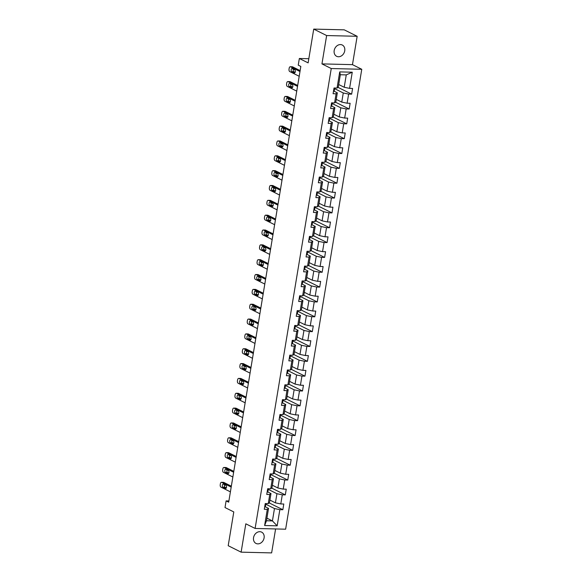 <?xml version="1.0" encoding="UTF-8"?>
<svg xmlns="http://www.w3.org/2000/svg" width="582" height="582" viewBox="0 0 582 582"><rect width="100%" height="100%" fill="white"/><g stroke="black" fill="none" stroke-linecap="round" stroke-linejoin="round"><path stroke-width="0.87" d="M334.184 50.539A6.307 5.114 116.5 0 0 336.643 56.309A6.307 5.114 116.5 0 0 344.74 50.794A6.307 5.114 116.5 0 0 342.274 45.018A6.307 5.114 116.5 0 0 334.184 50.539M253.541 537.652A6.307 5.114 116.5 0 0 256 543.428A6.307 5.114 116.5 0 0 264.097 537.913A6.307 5.114 116.5 0 0 261.638 532.137A6.307 5.114 116.5 0 0 253.541 537.652M357.159 36.288L344.238 29.842L313.727 29.1L326.64 35.546L321.948 63.896L331.253 68.538L361.764 69.287L352.466 64.646L357.159 36.288L326.64 35.546M331.253 68.538L255.112 528.449L285.631 529.191L361.764 69.287M255.112 528.449L245.815 523.807L241.123 552.158L271.634 552.9L275.599 528.943M241.123 552.158L228.202 545.712L233.789 511.934L225.008 507.548L226.107 500.891L228.69 502.179L300.829 66.443L298.246 65.148L299.344 58.491L308.133 62.878L313.727 29.1M338.709 84.521L344.217 87.264L346.261 74.896L340.325 74.751L338.273 87.118L337.043 88.071L334.032 87.998L333.086 93.709L336.098 93.782L334.585 102.912L331.58 102.839L330.634 108.55L333.639 108.623L332.133 117.753L329.121 117.68L328.175 123.391L331.187 123.464L329.674 132.601L326.662 132.521L325.716 138.232L328.728 138.305L327.215 147.442L324.203 147.37L323.257 153.073L326.269 153.146L324.756 162.283L321.751 162.211L320.806 167.914L323.81 167.987L322.304 177.124L319.292 177.052L318.347 182.755L321.359 182.835L319.845 191.965L316.834 191.893L315.888 197.604L318.9 197.676L317.386 206.806L314.375 206.734L313.429 212.445L316.441 212.517L314.927 221.647L311.923 221.575L310.977 227.286L313.989 227.358L312.476 236.488L309.464 236.416L308.518 242.127L311.53 242.199L310.017 251.329L307.005 251.257L306.059 256.968L309.071 257.04L307.558 266.178L304.546 266.098L303.608 271.809L306.612 271.881L305.099 281.019L302.094 280.946L301.149 286.65L304.16 286.722L302.647 295.86L299.635 295.787L298.69 301.491L301.702 301.563L300.188 310.701L297.176 310.628L296.231 316.332L299.243 316.412L297.729 325.542L294.718 325.469L293.779 331.18L296.784 331.253L295.278 340.383L292.266 340.31L291.32 346.021L294.332 346.094L292.819 355.224L289.807 355.151L288.861 360.862L291.873 360.935L290.36 370.065L287.348 369.992L286.402 375.703L289.414 375.776L287.901 384.906L284.896 384.833L283.951 390.544L286.955 390.617L285.449 399.754L282.437 399.674L281.492 405.385L284.503 405.458L282.99 414.595L279.978 414.522L279.033 420.226L282.044 420.299L280.531 429.436L277.519 429.363L276.574 435.067L279.586 435.14L278.072 444.277L275.068 444.204L274.122 449.908L277.127 449.988L275.621 459.118L272.609 459.045L271.663 464.756L274.675 464.829L273.162 473.959L270.15 473.886L269.204 479.597L272.216 479.67L270.703 488.8L267.691 488.727L266.745 494.438L269.757 494.511L268.244 503.641L265.239 503.568L264.293 509.279L267.298 509.352L264.621 525.524L277.163 525.83L272.427 520.912L274.471 508.544L265.77 504.201M337.043 88.071L339.721 71.899L352.255 72.204L349.578 88.377L352.59 88.449L351.644 94.16L337.989 87.344M277.163 525.83L279.84 509.657L282.845 509.73L283.79 504.019L280.786 503.947L282.292 494.816L285.304 494.889L286.249 489.178L283.238 489.106L284.751 479.975L287.763 480.048L288.708 474.337L285.697 474.265L287.21 465.134L290.222 465.207L291.167 459.496L288.155 459.424L289.669 450.293L292.673 450.366L293.619 444.655L290.614 444.583L292.12 435.445L295.132 435.525L296.078 429.814L293.066 429.742L294.579 420.604L297.591 420.677L298.537 414.973L295.525 414.901L297.038 405.763L300.05 405.836L300.996 400.132L297.984 400.06L299.497 390.922L302.502 390.995L303.448 385.291L300.436 385.211L301.949 376.081L304.961 376.154L305.906 370.443L302.895 370.37L304.408 361.24L307.42 361.313L308.365 355.602L305.354 355.529L306.867 346.399L309.879 346.472L310.817 340.761L307.813 340.688L309.326 331.558L312.33 331.631L313.276 325.92L310.264 325.847L311.777 316.717L314.789 316.79L315.735 311.079L312.723 311.006L314.236 301.869L317.248 301.949L318.194 296.238L315.182 296.165L316.695 287.028L319.707 287.101L320.646 281.397L317.641 281.324L319.147 272.187L322.159 272.26L323.105 266.556L320.093 266.483L321.606 257.346L324.618 257.419L325.564 251.715L322.552 251.635L324.065 242.505L327.077 242.578L328.022 236.867L325.011 236.794L326.524 227.664L329.528 227.737L330.474 222.026L327.47 221.953L328.976 212.823L331.987 212.896L332.933 207.185L329.921 207.112L331.434 197.982L334.446 198.055L335.392 192.344L332.38 192.271L333.893 183.141L336.905 183.214L337.851 177.503L334.839 177.43L336.352 168.293L339.357 168.373L340.303 162.662L337.298 162.589L338.804 153.452L341.816 153.524L342.762 147.821L339.75 147.748L341.263 138.611L344.275 138.683L345.221 132.98L342.209 132.907L343.722 123.77L346.734 123.842L347.68 118.139L344.668 118.059L346.181 108.929L349.185 109.001L350.131 103.29L347.119 103.218L348.633 94.088L351.644 94.16M334.585 102.912L335.821 101.966L337.327 92.829L334.126 91.229M334.57 88.631L343.271 92.975L341.758 102.105L336.25 99.362M337.327 92.829L336.098 93.782M348.633 94.088L343.271 92.975M347.119 103.218L341.758 102.105M332.133 117.753L333.362 116.807L334.876 107.67L331.667 106.07M332.111 103.472L340.812 107.816L339.299 116.953L333.792 114.203M334.876 107.67L333.639 108.623M346.181 108.929L340.812 107.816M344.668 118.059L339.299 116.953M329.674 132.601L330.903 131.648L332.417 122.511L329.208 120.91M329.652 118.313L338.353 122.657L336.84 131.794L331.333 129.044M332.417 122.511L331.187 123.464M343.722 123.77L338.353 122.657M342.209 132.907L336.84 131.794M327.215 147.442L328.444 146.489L329.958 137.352L326.757 135.759M327.2 133.162L335.901 137.498L334.388 146.635L328.881 143.885M329.958 137.352L328.728 138.305M341.263 138.611L335.901 137.498M339.75 147.748L334.388 146.635M324.756 162.283L325.993 161.33L327.506 152.2L324.298 150.6M324.741 148.003L333.442 152.339L331.929 161.476L326.422 158.726M327.506 152.2L326.269 153.146M338.804 153.452L333.442 152.339M337.298 162.589L331.929 161.476M322.304 177.124L323.534 176.171L325.047 167.041L321.839 165.441M322.283 162.844L330.983 167.187L329.47 176.317L323.963 173.567M325.047 167.041L323.81 167.987M336.352 168.293L330.983 167.187M334.839 177.43L329.47 176.317M319.845 191.965L321.075 191.012L322.588 181.882L319.38 180.282M319.824 177.685L328.524 182.028L327.011 191.158L321.504 188.408M322.588 181.882L321.359 182.835M333.893 183.141L328.524 182.028M332.38 192.271L327.011 191.158M317.386 206.806L318.616 205.853L320.129 196.723L316.928 195.123M317.372 192.526L326.073 196.869L324.56 205.999L319.052 203.256M320.129 196.723L318.9 197.676M331.434 197.982L326.073 196.869M329.921 207.112L324.56 205.999M314.927 221.647L316.164 220.694L317.677 211.564L314.469 209.964M314.913 207.367L323.614 211.71L322.101 220.84L316.593 218.097M317.677 211.564L316.441 212.517M328.976 212.823L323.614 211.71M327.47 221.953L322.101 220.84M312.476 236.488L313.705 235.543L315.218 226.405L312.01 224.805M312.454 222.208L321.155 226.551L319.642 235.681L314.135 232.938M315.218 226.405L313.989 227.358M326.524 227.664L321.155 226.551M325.011 236.794L319.642 235.681M310.017 251.329L311.246 250.384L312.76 241.246L309.551 239.646M309.995 237.049L318.696 241.392L317.19 250.529L311.683 247.779M312.76 241.246L311.53 242.199M324.065 242.505L318.696 241.392M322.552 251.635L317.19 250.529M307.558 266.178L308.795 265.225L310.301 256.087L307.1 254.487M307.543 251.89L316.244 256.233L314.731 265.37L309.224 262.62M310.301 256.087L309.071 257.04M321.606 257.346L316.244 256.233M320.093 266.483L314.731 265.37M305.099 281.019L306.336 280.066L307.849 270.928L304.641 269.335M305.084 266.738L313.785 271.074L312.272 280.211L306.765 277.461M307.849 270.928L306.612 271.881M319.147 272.187L313.785 271.074M317.641 281.324L312.272 280.211M302.647 295.86L303.877 294.907L305.39 285.777L302.182 284.176M302.625 281.579L311.326 285.915L309.813 295.052L304.306 292.302M305.39 285.777L304.16 286.722M316.695 287.028L311.326 285.915M315.182 296.165L309.813 295.052M300.188 310.701L301.418 309.748L302.931 300.618L299.723 299.017M300.167 296.42L308.867 300.763L307.361 309.893L301.854 307.143M302.931 300.618L301.702 301.563M314.236 301.869L308.867 300.763M312.723 311.006L307.361 309.893M297.729 325.542L298.966 324.589L300.472 315.459L297.271 313.858M297.715 311.261L306.416 315.604L304.903 324.734L299.395 321.984M300.472 315.459L299.243 316.412M311.777 316.717L306.416 315.604M310.264 325.847L304.903 324.734M295.278 340.383L296.507 339.43L298.02 330.3L294.812 328.699M295.256 326.102L303.957 330.445L302.444 339.575L296.936 336.833M298.02 330.3L296.784 331.253M309.326 331.558L303.957 330.445M307.813 340.688L302.444 339.575M292.819 355.224L294.048 354.271L295.561 345.141L292.353 343.54M292.797 340.943L301.498 345.286L299.985 354.416L294.477 351.673M295.561 345.141L294.332 346.094M306.867 346.399L301.498 345.286M305.354 355.529L299.985 354.416M290.36 370.065L291.589 369.119L293.102 359.982L289.894 358.381M290.338 355.784L299.039 360.127L297.533 369.257L292.026 366.514M293.102 359.982L291.873 360.935M304.408 361.24L299.039 360.127M302.895 370.37L297.533 369.257M287.901 384.906L289.138 383.96L290.644 374.823L287.443 373.222M287.886 370.625L296.587 374.968L295.074 384.105L289.567 381.356M290.644 374.823L289.414 375.776M301.949 376.081L296.587 374.968M300.436 385.211L295.074 384.105M285.449 399.754L286.679 398.801L288.192 389.664L284.984 388.063M285.427 385.466L294.128 389.809L292.615 398.946L287.108 396.197M288.192 389.664L286.955 390.617M299.497 390.922L294.128 389.809M297.984 400.06L292.615 398.946M282.99 414.595L284.22 413.642L285.733 404.505L282.525 402.911M282.968 400.314L291.669 404.65L290.156 413.787L284.649 411.038M285.733 404.505L284.503 405.458M297.038 405.763L291.669 404.65M295.525 414.901L290.156 413.787M280.531 429.436L281.761 428.483L283.274 419.353L280.073 417.752M280.517 415.155L289.21 419.491L287.704 428.628L282.197 425.879M283.274 419.353L282.044 420.299M294.579 420.604L289.21 419.491M293.066 429.742L287.704 428.628M278.072 444.277L279.309 443.324L280.822 434.194L277.614 432.593M278.058 429.996L286.759 434.339L285.245 443.469L279.738 440.719M280.822 434.194L279.586 435.14M292.12 435.445L286.759 434.339M290.614 444.583L285.245 443.469M275.621 459.118L276.85 458.165L278.363 449.035L275.155 447.434M275.599 444.837L284.3 449.18L282.787 458.31L277.279 455.561M278.363 449.035L277.127 449.988M289.669 450.293L284.3 449.18M288.155 459.424L282.787 458.31M273.162 473.959L274.391 473.006L275.904 463.876L272.696 462.275M273.14 459.678L281.841 464.021L280.328 473.151L274.82 470.409M275.904 463.876L274.675 464.829M287.21 465.134L281.841 464.021M285.697 474.265L280.328 473.151M270.703 488.8L271.932 487.847L273.445 478.717L270.244 477.116M270.688 474.519L279.389 478.862L277.876 487.992L272.369 485.25M273.445 478.717L272.216 479.67M284.751 479.975L279.389 478.862M283.238 489.106L277.876 487.992M268.244 503.641L269.481 502.695L270.994 493.558L267.785 491.957M268.229 489.36L276.93 493.703L275.417 502.833L269.91 500.091M270.994 493.558L269.757 494.511M282.292 494.816L276.93 493.703M280.786 503.947L275.417 502.833M264.621 525.524L266.483 520.766L268.535 508.399L265.327 506.798M266.92 518.162L272.427 520.912L266.483 520.766M268.535 508.399L267.298 509.352M279.84 509.657L274.471 508.544M308.824 58.724L299.344 58.491M228.893 500.957L226.107 500.891M352.255 72.204L346.261 74.896M340.325 74.751L339.721 71.899M349.578 88.377L344.217 87.264M282.845 509.73L269.19 502.913M285.304 494.889L271.649 488.072M287.763 480.048L274.1 473.231M290.222 465.207L276.559 458.39M292.673 450.366L279.018 443.549M295.132 435.525L281.477 428.708M297.591 420.677L283.929 413.867M300.05 405.836L286.388 399.019M302.502 390.995L288.847 384.178M304.961 376.154L291.306 369.337M307.42 361.313L293.757 354.496M309.879 346.472L296.216 339.655M312.33 331.631L298.675 324.814M314.789 316.79L301.134 309.973M317.248 301.949L303.586 295.132M319.707 287.101L306.045 280.291M322.159 272.26L308.504 265.443M324.618 257.419L310.963 250.602M327.077 242.578L313.414 235.761M329.528 227.737L315.873 220.92M331.987 212.896L318.332 206.079M334.446 198.055L320.791 191.238M336.905 183.214L323.243 176.397M339.357 168.373L325.702 161.556M341.816 153.524L328.161 146.715M344.275 138.683L330.612 131.867M346.734 123.842L333.071 117.026M349.185 109.001L335.53 102.185M321.948 63.896L352.466 64.646M264.679 506.944A2.612 0.546 9.4 0 0 265.407 506.696A2.612 0.546 9.4 0 0 265.407 506.689L265.807 503.881A7.544 1.571 9.4 0 0 265.807 503.859M230.399 491.855L220.949 487.134A1.972 1.077 -88.6 0 1 220.236 484.719L220.389 483.766A1.972 1.077 -88.6 0 1 221.473 482.311A1.972 1.077 -88.6 0 1 221.742 482.376L231.192 487.098M231.338 486.188L223.801 482.427L221.742 482.376M222.957 487.207A1.579 0.866 91.4 0 1 222.353 485.468A1.579 0.866 91.4 0 1 223.241 484.108A1.579 0.866 91.4 0 1 223.459 484.166L225.94 485.403A1.579 0.866 91.4 0 1 226.536 487.141A1.579 0.866 91.4 0 1 225.649 488.502A1.579 0.866 91.4 0 1 225.43 488.444L222.957 487.207L225.016 487.258A1.579 0.866 91.4 0 1 224.616 484.741M264.977 505.118L265.094 505.132A2.612 0.546 9.4 0 0 265.705 504.892A2.612 0.546 9.4 0 0 265.705 504.885L265.407 506.689M265.894 503.75L265.894 503.743A2.612 0.546 -170.6 0 1 265.894 503.75A2.612 0.546 -170.6 0 1 265.283 503.99L265.159 504.019M226.34 487.92L225.016 487.258M221.473 482.311L223.532 482.362A1.972 1.077 91.4 0 1 223.801 482.427M267.131 492.103A2.612 0.546 9.4 0 0 267.858 491.855A2.612 0.546 9.4 0 0 267.858 491.848L268.258 489.04A7.544 1.571 9.4 0 0 268.258 489.018M232.858 477.007L223.408 472.293A1.972 1.077 -88.6 0 1 222.688 469.878L222.848 468.925A1.972 1.077 -88.6 0 1 223.932 467.47A1.972 1.077 -88.6 0 1 224.194 467.535L233.644 472.257M233.797 471.347L226.26 467.586L224.194 467.535M225.409 472.366A1.579 0.866 91.4 0 1 224.812 470.627A1.579 0.866 91.4 0 1 225.7 469.267A1.579 0.866 91.4 0 1 225.918 469.325L228.399 470.562A1.579 0.866 91.4 0 1 228.995 472.3A1.579 0.866 91.4 0 1 228.108 473.661A1.579 0.866 91.4 0 1 227.889 473.603L225.409 472.366L227.475 472.417A1.579 0.866 91.4 0 1 227.075 469.9M267.436 490.277L267.545 490.291A2.612 0.546 9.4 0 0 268.157 490.051A2.612 0.546 9.4 0 0 268.164 490.044L267.858 491.848M268.346 488.909L268.353 488.902A2.612 0.546 -170.6 0 1 268.346 488.909A2.612 0.546 -170.6 0 1 267.735 489.149L267.618 489.178M228.799 473.079L227.475 472.417M223.932 467.47L225.991 467.521A1.972 1.077 91.4 0 1 226.26 467.586M269.59 477.262A2.612 0.546 9.4 0 0 270.317 477.014A2.612 0.546 9.4 0 0 270.317 477.007L270.717 474.199A7.544 1.571 9.4 0 0 270.717 474.177M235.317 462.166L225.867 457.452A1.972 1.077 -88.6 0 1 225.147 455.037L225.307 454.084A1.972 1.077 -88.6 0 1 226.383 452.629A1.972 1.077 -88.6 0 1 226.653 452.694L236.103 457.408M236.256 456.506L228.711 452.745L226.653 452.694M227.868 457.525A1.579 0.866 91.4 0 1 227.271 455.786A1.579 0.866 91.4 0 1 228.159 454.426A1.579 0.866 91.4 0 1 228.37 454.484L230.85 455.721A1.579 0.866 91.4 0 1 231.454 457.459A1.579 0.866 91.4 0 1 230.559 458.82A1.579 0.866 91.4 0 1 230.348 458.762L227.868 457.525L229.926 457.576A1.579 0.866 91.4 0 1 229.526 455.059M269.895 475.436L270.004 475.45A2.612 0.546 9.4 0 0 270.615 475.203A2.612 0.546 9.4 0 0 270.615 475.196L270.317 477.007M270.805 474.061L270.805 474.054A2.612 0.546 -170.6 0 1 270.805 474.061A2.612 0.546 -170.6 0 1 270.193 474.308L270.077 474.337M231.25 458.238L229.926 457.576M226.383 452.629L228.45 452.68A1.972 1.077 91.4 0 1 228.711 452.745M272.049 462.421A2.612 0.546 9.4 0 0 272.776 462.173A2.612 0.546 9.4 0 0 272.776 462.166L273.176 459.358A7.544 1.571 9.4 0 0 273.176 459.336M237.776 447.325L228.326 442.611A1.972 1.077 -88.6 0 1 227.606 440.196L227.758 439.243A1.972 1.077 -88.6 0 1 228.842 437.788A1.972 1.077 -88.6 0 1 229.112 437.853L238.562 442.567M238.707 441.665L231.17 437.904L229.112 437.853M230.327 442.684A1.579 0.866 91.4 0 1 229.723 440.945A1.579 0.866 91.4 0 1 230.618 439.585A1.579 0.866 91.4 0 1 230.828 439.636L233.309 440.88A1.579 0.866 91.4 0 1 233.906 442.618A1.579 0.866 91.4 0 1 233.018 443.979A1.579 0.866 91.4 0 1 232.807 443.921L230.327 442.684L232.385 442.735A1.579 0.866 91.4 0 1 231.985 440.218M272.354 460.588L272.463 460.602A2.612 0.546 9.4 0 0 273.074 460.362A2.612 0.546 9.4 0 0 273.074 460.355L272.776 462.166M273.264 459.22L273.264 459.213A2.612 0.546 -170.6 0 1 273.264 459.22A2.612 0.546 -170.6 0 1 272.652 459.46L272.536 459.496M233.709 443.397L232.385 442.735M228.842 437.788L230.909 437.839A1.972 1.077 91.4 0 1 231.17 437.904M274.508 447.58A2.612 0.546 9.4 0 0 275.235 447.332A2.612 0.546 9.4 0 0 275.235 447.325L275.628 444.517A7.544 1.571 9.4 0 0 275.635 444.488M240.228 432.484L230.778 427.77A1.972 1.077 -88.6 0 1 230.065 425.347L230.217 424.402A1.972 1.077 -88.6 0 1 231.301 422.947A1.972 1.077 -88.6 0 1 231.571 423.012L241.021 427.726M241.166 426.824L233.629 423.063L231.571 423.012M232.778 427.843A1.579 0.866 91.4 0 1 232.182 426.104A1.579 0.866 91.4 0 1 233.069 424.744A1.579 0.866 91.4 0 1 233.287 424.795L235.768 426.031A1.579 0.866 91.4 0 1 236.365 427.777A1.579 0.866 91.4 0 1 235.477 429.13A1.579 0.866 91.4 0 1 235.259 429.079L232.778 427.843L234.844 427.894A1.579 0.866 91.4 0 1 234.444 425.377M274.806 445.747L274.922 445.761A2.612 0.546 9.4 0 0 275.533 445.521A2.612 0.546 9.4 0 0 275.533 445.514L275.235 447.325M275.723 444.379L275.723 444.372A2.612 0.546 -170.6 0 1 275.723 444.379A2.612 0.546 -170.6 0 1 275.104 444.619L274.988 444.655M236.168 428.556L234.844 427.894M231.301 422.947L233.36 422.99A1.972 1.077 91.4 0 1 233.629 423.063M276.959 432.739A2.612 0.546 9.4 0 0 277.687 432.491A2.612 0.546 9.4 0 0 277.687 432.484L278.087 429.676A7.544 1.571 9.4 0 0 278.087 429.647M242.687 417.643L233.237 412.929A1.972 1.077 -88.6 0 1 232.516 410.506L232.676 409.561A1.972 1.077 -88.6 0 1 233.76 408.098A1.972 1.077 -88.6 0 1 234.022 408.171L243.472 412.885M243.625 411.983L236.088 408.222L234.022 408.171M235.237 413.002A1.579 0.866 91.4 0 1 234.641 411.256A1.579 0.866 91.4 0 1 235.528 409.903A1.579 0.866 91.4 0 1 235.746 409.954L238.22 411.19A1.579 0.866 91.4 0 1 238.824 412.936A1.579 0.866 91.4 0 1 237.936 414.289A1.579 0.866 91.4 0 1 237.718 414.238L235.237 413.002L237.303 413.053A1.579 0.866 91.4 0 1 236.903 410.536M277.265 430.906L277.374 430.92A2.612 0.546 9.4 0 0 277.985 430.68A2.612 0.546 9.4 0 0 277.992 430.673L277.687 432.484M278.174 429.538L278.181 429.531A2.612 0.546 -170.6 0 1 278.174 429.538A2.612 0.546 -170.6 0 1 277.563 429.778L277.447 429.814M238.627 413.707L237.303 413.053M233.76 408.098L235.819 408.149A1.972 1.077 91.4 0 1 236.088 408.222M279.418 417.898A2.612 0.546 9.4 0 0 280.146 417.643A2.612 0.546 9.4 0 0 280.146 417.636L280.546 414.835A7.544 1.571 9.4 0 0 280.546 414.806M245.146 402.802L235.695 398.088A1.972 1.077 -88.6 0 1 234.975 395.665L235.135 394.712A1.972 1.077 -88.6 0 1 236.212 393.257A1.972 1.077 -88.6 0 1 236.481 393.33L245.931 398.044M246.084 397.142L238.54 393.381L236.481 393.33M237.696 398.161A1.579 0.866 91.4 0 1 237.1 396.415A1.579 0.866 91.4 0 1 237.987 395.062A1.579 0.866 91.4 0 1 238.198 395.113L240.679 396.349A1.579 0.866 91.4 0 1 241.283 398.095A1.579 0.866 91.4 0 1 240.388 399.448A1.579 0.866 91.4 0 1 240.177 399.398L237.696 398.161L239.755 398.204A1.579 0.866 91.4 0 1 239.355 395.687M279.724 416.065L279.833 416.079A2.612 0.546 9.4 0 0 280.444 415.839A2.612 0.546 9.4 0 0 280.444 415.832L280.146 417.643M280.633 414.697L280.633 414.69A2.612 0.546 -170.6 0 1 280.633 414.697A2.612 0.546 -170.6 0 1 280.022 414.937L279.906 414.966M241.079 398.866L239.755 398.204M236.212 393.257L238.278 393.308A1.972 1.077 91.4 0 1 238.54 393.381M281.877 403.057A2.612 0.546 9.4 0 0 282.605 402.802A2.612 0.546 9.4 0 0 282.605 402.795L283.005 399.987A7.544 1.571 9.4 0 0 283.005 399.965M247.605 387.961L238.154 383.247A1.972 1.077 -88.6 0 1 237.434 380.824L237.587 379.871A1.972 1.077 -88.6 0 1 238.671 378.416A1.972 1.077 -88.6 0 1 238.94 378.489L248.39 383.203M248.536 382.301L240.999 378.54L238.94 378.489M240.155 383.312A1.579 0.866 91.4 0 1 239.551 381.574A1.579 0.866 91.4 0 1 240.446 380.213A1.579 0.866 91.4 0 1 240.657 380.272L243.138 381.508A1.579 0.866 91.4 0 1 243.734 383.247A1.579 0.866 91.4 0 1 242.847 384.607A1.579 0.866 91.4 0 1 242.636 384.557L240.155 383.312L242.214 383.363A1.579 0.866 91.4 0 1 241.814 380.846M282.183 401.224L282.292 401.238A2.612 0.546 9.4 0 0 282.903 400.998A2.612 0.546 9.4 0 0 282.903 400.991L282.605 402.802M283.092 399.856L283.092 399.849A2.612 0.546 -170.6 0 1 283.092 399.856A2.612 0.546 -170.6 0 1 282.481 400.096L282.365 400.125M243.538 384.025L242.214 383.363M238.671 378.416L240.73 378.467A1.972 1.077 91.4 0 1 240.999 378.54M284.336 388.216A2.612 0.546 9.4 0 0 285.056 387.961A2.612 0.546 9.4 0 0 285.064 387.954L285.456 385.146A7.544 1.571 9.4 0 0 285.464 385.124M250.056 373.12L240.606 368.399A1.972 1.077 -88.6 0 1 239.886 365.983L240.046 365.03A1.972 1.077 -88.6 0 1 241.13 363.575A1.972 1.077 -88.6 0 1 241.392 363.648L250.849 368.362M250.995 367.46L243.458 363.692L241.392 363.648M242.607 368.471A1.579 0.866 91.4 0 1 242.01 366.733A1.579 0.866 91.4 0 1 242.898 365.372A1.579 0.866 91.4 0 1 243.116 365.431L245.597 366.667A1.579 0.866 91.4 0 1 246.193 368.406A1.579 0.866 91.4 0 1 245.306 369.766A1.579 0.866 91.4 0 1 245.087 369.708L242.607 368.471L244.673 368.522A1.579 0.866 91.4 0 1 244.273 366.005M284.634 386.383L284.743 386.397A2.612 0.546 9.4 0 0 285.362 386.157A2.612 0.546 9.4 0 0 285.362 386.15L285.056 387.961M285.551 385.015L285.551 385.008A2.612 0.546 -170.6 0 1 285.551 385.015A2.612 0.546 -170.6 0 1 284.933 385.255L284.816 385.284M245.997 369.184L244.673 368.522M241.13 363.575L243.189 363.626A1.972 1.077 91.4 0 1 243.458 363.692M286.788 373.368A2.612 0.546 9.4 0 0 287.515 373.12A2.612 0.546 9.4 0 0 287.515 373.113L287.915 370.305A7.544 1.571 9.4 0 0 287.915 370.283M252.515 358.279L243.065 353.558A1.972 1.077 -88.6 0 1 242.345 351.142L242.505 350.189A1.972 1.077 -88.6 0 1 243.589 348.734A1.972 1.077 -88.6 0 1 243.851 348.8L253.301 353.521M253.454 352.612L245.917 348.851L243.851 348.8M245.066 353.63A1.579 0.866 91.4 0 1 244.469 351.892A1.579 0.866 91.4 0 1 245.357 350.531A1.579 0.866 91.4 0 1 245.568 350.59L248.048 351.826A1.579 0.866 91.4 0 1 248.652 353.565A1.579 0.866 91.4 0 1 247.757 354.925A1.579 0.866 91.4 0 1 247.546 354.867L245.066 353.63L247.132 353.681A1.579 0.866 91.4 0 1 246.724 351.164M287.093 371.542L287.202 371.556A2.612 0.546 9.4 0 0 287.814 371.316A2.612 0.546 9.4 0 0 287.814 371.309L287.515 373.12M288.003 370.174L288.003 370.167A2.612 0.546 -170.6 0 1 288.003 370.174A2.612 0.546 -170.6 0 1 287.392 370.414L287.275 370.443M248.456 354.343L247.132 353.681M243.589 348.734L245.648 348.785A1.972 1.077 91.4 0 1 245.917 348.851M289.247 358.527A2.612 0.546 9.4 0 0 289.974 358.279A2.612 0.546 9.4 0 0 289.974 358.272L290.374 355.464A7.544 1.571 9.4 0 0 290.374 355.442M254.974 343.431L245.524 338.717A1.972 1.077 -88.6 0 1 244.804 336.301L244.964 335.348A1.972 1.077 -88.6 0 1 246.041 333.893A1.972 1.077 -88.6 0 1 246.31 333.959L255.76 338.68M255.913 337.771L248.368 334.01L246.31 333.959M247.525 338.789A1.579 0.866 91.4 0 1 246.921 337.051A1.579 0.866 91.4 0 1 247.816 335.69A1.579 0.866 91.4 0 1 248.027 335.749L250.507 336.985A1.579 0.866 91.4 0 1 251.111 338.724A1.579 0.866 91.4 0 1 250.216 340.084A1.579 0.866 91.4 0 1 250.005 340.026L247.525 338.789L249.583 338.84A1.579 0.866 91.4 0 1 249.183 336.323M289.552 356.701L289.661 356.715A2.612 0.546 9.4 0 0 290.273 356.475A2.612 0.546 9.4 0 0 290.273 356.468L289.974 358.279M290.462 355.333L290.462 355.326A2.612 0.546 -170.6 0 1 290.462 355.333A2.612 0.546 -170.6 0 1 289.851 355.573L289.734 355.602M250.907 339.502L249.583 338.84M246.041 333.893L248.107 333.944A1.972 1.077 91.4 0 1 248.368 334.01M291.706 343.686A2.612 0.546 9.4 0 0 292.433 343.438A2.612 0.546 9.4 0 0 292.433 343.431L292.833 340.623A7.544 1.571 9.4 0 0 292.833 340.601M257.433 328.59L247.976 323.876A1.972 1.077 -88.6 0 1 247.263 321.46L247.415 320.507A1.972 1.077 -88.6 0 1 248.499 319.052A1.972 1.077 -88.6 0 1 248.769 319.118L258.219 323.832M258.364 322.93L250.827 319.169L248.769 319.118M249.984 323.948A1.579 0.866 91.4 0 1 249.38 322.21A1.579 0.866 91.4 0 1 250.275 320.849A1.579 0.866 91.4 0 1 250.486 320.908L252.966 322.144A1.579 0.866 91.4 0 1 253.563 323.883A1.579 0.866 91.4 0 1 252.675 325.243A1.579 0.866 91.4 0 1 252.464 325.185L249.984 323.948L252.042 323.999A1.579 0.866 91.4 0 1 251.642 321.482M292.011 341.86L292.12 341.874A2.612 0.546 9.4 0 0 292.731 341.627A2.612 0.546 9.4 0 0 292.731 341.619L292.433 343.438M292.921 340.485L292.921 340.477A2.612 0.546 -170.6 0 1 292.921 340.485A2.612 0.546 -170.6 0 1 292.31 340.732L292.186 340.761M253.366 324.661L252.042 323.999M248.499 319.052L250.558 319.103A1.972 1.077 91.4 0 1 250.827 319.169M294.165 328.845A2.612 0.546 9.4 0 0 294.885 328.597A2.612 0.546 9.4 0 0 294.892 328.59L295.285 325.782A7.544 1.571 9.4 0 0 295.292 325.76M259.885 313.749L250.435 309.035A1.972 1.077 -88.6 0 1 249.714 306.619L249.874 305.666A1.972 1.077 -88.6 0 1 250.958 304.211A1.972 1.077 -88.6 0 1 251.22 304.277L260.678 308.991M260.823 308.089L253.286 304.328L251.22 304.277M252.435 309.107A1.579 0.866 91.4 0 1 251.839 307.369A1.579 0.866 91.4 0 1 252.726 306.008A1.579 0.866 91.4 0 1 252.944 306.059L255.425 307.303A1.579 0.866 91.4 0 1 256.022 309.042A1.579 0.866 91.4 0 1 255.134 310.402A1.579 0.866 91.4 0 1 254.916 310.344L252.435 309.107L254.501 309.158A1.579 0.866 91.4 0 1 254.101 306.641M294.463 327.011L294.572 327.026A2.612 0.546 9.4 0 0 295.19 326.786A2.612 0.546 9.4 0 0 295.19 326.778L294.885 328.597M295.38 325.644L295.38 325.636A2.612 0.546 -170.6 0 1 295.38 325.644A2.612 0.546 -170.6 0 1 294.761 325.884L294.645 325.92M255.825 309.82L254.501 309.158M250.958 304.211L253.017 304.262A1.972 1.077 91.4 0 1 253.286 304.328M296.616 314.004A2.612 0.546 9.4 0 0 297.344 313.756A2.612 0.546 9.4 0 0 297.344 313.749L297.744 310.941A7.544 1.571 9.4 0 0 297.744 310.912M262.344 298.908L252.894 294.194A1.972 1.077 -88.6 0 1 252.173 291.771L252.333 290.825A1.972 1.077 -88.6 0 1 253.41 289.37A1.972 1.077 -88.6 0 1 253.679 289.436L263.129 294.15M263.282 293.248L255.745 289.487L253.679 289.436M254.894 294.266A1.579 0.866 91.4 0 1 254.298 292.528A1.579 0.866 91.4 0 1 255.185 291.167A1.579 0.866 91.4 0 1 255.396 291.218L257.877 292.455A1.579 0.866 91.4 0 1 258.481 294.201A1.579 0.866 91.4 0 1 257.586 295.554A1.579 0.866 91.4 0 1 257.375 295.503L254.894 294.266L256.96 294.317A1.579 0.866 91.4 0 1 256.553 291.8M296.922 312.17L297.031 312.185A2.612 0.546 9.4 0 0 297.642 311.945A2.612 0.546 9.4 0 0 297.642 311.937L297.344 313.756M297.831 310.803L297.831 310.795A2.612 0.546 -170.6 0 1 297.831 310.803A2.612 0.546 -170.6 0 1 297.22 311.043L297.104 311.079M258.284 294.979L256.96 294.317M253.41 289.37L255.476 289.421A1.972 1.077 91.4 0 1 255.745 289.487M299.075 299.163A2.612 0.546 9.4 0 0 299.803 298.915A2.612 0.546 9.4 0 0 299.803 298.908L300.203 296.1A7.544 1.571 9.4 0 0 300.203 296.071M264.803 284.067L255.353 279.353A1.972 1.077 -88.6 0 1 254.632 276.93L254.792 275.984A1.972 1.077 -88.6 0 1 255.869 274.522A1.972 1.077 -88.6 0 1 256.138 274.595L265.588 279.309M265.741 278.407L258.197 274.646L256.138 274.595M257.353 279.425A1.579 0.866 91.4 0 1 256.749 277.679A1.579 0.866 91.4 0 1 257.644 276.326A1.579 0.866 91.4 0 1 257.855 276.377L260.336 277.614A1.579 0.866 91.4 0 1 260.94 279.36A1.579 0.866 91.4 0 1 260.045 280.713A1.579 0.866 91.4 0 1 259.834 280.662L257.353 279.425L259.412 279.476A1.579 0.866 91.4 0 1 259.012 276.959M299.381 297.329L299.49 297.344A2.612 0.546 9.4 0 0 300.101 297.104A2.612 0.546 9.4 0 0 300.101 297.096L299.803 298.915M300.29 295.962L300.29 295.954A2.612 0.546 -170.6 0 1 300.29 295.962A2.612 0.546 -170.6 0 1 299.679 296.202L299.563 296.238M260.736 280.131L259.412 279.476M255.869 274.522L257.935 274.573A1.972 1.077 91.4 0 1 258.197 274.646M301.534 284.322A2.612 0.546 9.4 0 0 302.262 284.067A2.612 0.546 9.4 0 0 302.262 284.06L302.662 281.259A7.544 1.571 9.4 0 0 302.662 281.23M267.262 269.226L257.804 264.512A1.972 1.077 -88.6 0 1 257.091 262.089L257.244 261.136A1.972 1.077 -88.6 0 1 258.328 259.681A1.972 1.077 -88.6 0 1 258.597 259.754L268.047 264.468M268.193 263.566L260.656 259.805L258.597 259.754M259.812 264.584A1.579 0.866 91.4 0 1 259.208 262.838A1.579 0.866 91.4 0 1 260.103 261.485A1.579 0.866 91.4 0 1 260.314 261.536L262.795 262.773A1.579 0.866 91.4 0 1 263.391 264.519A1.579 0.866 91.4 0 1 262.504 265.872A1.579 0.866 91.4 0 1 262.293 265.821L259.812 264.584L261.871 264.628A1.579 0.866 91.4 0 1 261.471 262.111M301.832 282.488L301.949 282.503A2.612 0.546 9.4 0 0 302.56 282.263A2.612 0.546 9.4 0 0 302.56 282.255L302.262 284.06M302.749 281.121L302.749 281.113A2.612 0.546 -170.6 0 1 302.749 281.121A2.612 0.546 -170.6 0 1 302.138 281.361L302.014 281.39M263.195 265.29L261.871 264.628M258.328 259.681L260.387 259.732A1.972 1.077 91.4 0 1 260.656 259.805M303.993 269.481A2.612 0.546 9.4 0 0 304.713 269.226A2.612 0.546 9.4 0 0 304.721 269.219L305.113 266.411A7.544 1.571 9.4 0 0 305.121 266.389M269.713 254.385L260.263 249.671A1.972 1.077 -88.6 0 1 259.543 247.248L259.703 246.295A1.972 1.077 -88.6 0 1 260.787 244.84A1.972 1.077 -88.6 0 1 261.049 244.913L270.506 249.627M270.652 248.725L263.115 244.964L261.049 244.913M262.264 249.736A1.579 0.866 91.4 0 1 261.667 247.997A1.579 0.866 91.4 0 1 262.555 246.637A1.579 0.866 91.4 0 1 262.773 246.695L265.254 247.932A1.579 0.866 91.4 0 1 265.85 249.671A1.579 0.866 91.4 0 1 264.963 251.031A1.579 0.866 91.4 0 1 264.745 250.98L262.264 249.736L264.33 249.787A1.579 0.866 91.4 0 1 263.93 247.27M304.291 267.647L304.401 267.662A2.612 0.546 9.4 0 0 305.019 267.422A2.612 0.546 9.4 0 0 305.019 267.414L304.721 269.219M305.208 266.28L305.208 266.272A2.612 0.546 -170.6 0 1 305.208 266.28A2.612 0.546 -170.6 0 1 304.59 266.52L304.473 266.549M265.654 250.449L264.33 249.787M260.787 244.84L262.846 244.891A1.972 1.077 91.4 0 1 263.115 244.964M306.445 254.64A2.612 0.546 9.4 0 0 307.172 254.385A2.612 0.546 9.4 0 0 307.172 254.378L307.572 251.57A7.544 1.571 9.4 0 0 307.572 251.548M272.172 239.544L262.722 234.822A1.972 1.077 -88.6 0 1 262.002 232.407L262.162 231.454A1.972 1.077 -88.6 0 1 263.239 229.999A1.972 1.077 -88.6 0 1 263.508 230.072L272.958 234.786M273.111 233.884L265.574 230.116L263.508 230.072M264.723 234.895A1.579 0.866 91.4 0 1 264.126 233.156A1.579 0.866 91.4 0 1 265.014 231.796A1.579 0.866 91.4 0 1 265.225 231.854L267.705 233.091A1.579 0.866 91.4 0 1 268.309 234.83A1.579 0.866 91.4 0 1 267.414 236.19A1.579 0.866 91.4 0 1 267.203 236.132L264.723 234.895L266.789 234.946A1.579 0.866 91.4 0 1 266.381 232.429M306.75 252.806L306.86 252.821A2.612 0.546 9.4 0 0 307.471 252.581A2.612 0.546 9.4 0 0 307.471 252.573L307.172 254.378M307.66 251.439L307.66 251.431A2.612 0.546 -170.6 0 1 307.66 251.439A2.612 0.546 -170.6 0 1 307.049 251.679L306.932 251.708M268.106 235.608L266.789 234.946M263.239 229.999L265.305 230.05A1.972 1.077 91.4 0 1 265.574 230.116M308.904 239.791A2.612 0.546 9.4 0 0 309.631 239.544A2.612 0.546 9.4 0 0 309.631 239.537L310.031 236.728A7.544 1.571 9.4 0 0 310.031 236.707M274.631 224.703L265.181 219.981A1.972 1.077 -88.6 0 1 264.461 217.566L264.621 216.613A1.972 1.077 -88.6 0 1 265.698 215.158A1.972 1.077 -88.6 0 1 265.967 215.224L275.417 219.945M275.57 219.036L268.026 215.275L265.967 215.224M267.182 220.054A1.579 0.866 91.4 0 1 266.578 218.315A1.579 0.866 91.4 0 1 267.473 216.955A1.579 0.866 91.4 0 1 267.684 217.013L270.164 218.25A1.579 0.866 91.4 0 1 270.768 219.989A1.579 0.866 91.4 0 1 269.873 221.349A1.579 0.866 91.4 0 1 269.662 221.291L267.182 220.054L269.24 220.105A1.579 0.866 91.4 0 1 268.84 217.588M309.209 237.965L309.318 237.98A2.612 0.546 9.4 0 0 309.93 237.74A2.612 0.546 9.4 0 0 309.93 237.732L309.631 239.537M310.119 236.598L310.119 236.59A2.612 0.546 -170.6 0 1 310.119 236.598A2.612 0.546 -170.6 0 1 309.508 236.838L309.391 236.867M270.565 220.767L269.24 220.105M265.698 215.158L267.764 215.209A1.972 1.077 91.4 0 1 268.026 215.275M311.363 224.95A2.612 0.546 9.4 0 0 312.09 224.703A2.612 0.546 9.4 0 0 312.09 224.696L312.49 221.888A7.544 1.571 9.4 0 0 312.49 221.866M277.083 209.855L267.633 205.14A1.972 1.077 -88.6 0 1 266.92 202.725L267.073 201.772A1.972 1.077 -88.6 0 1 268.157 200.317A1.972 1.077 -88.6 0 1 268.426 200.383L277.876 205.104M278.021 204.195L270.485 200.434L268.426 200.383M269.641 205.213A1.579 0.866 91.4 0 1 269.037 203.474A1.579 0.866 91.4 0 1 269.924 202.114A1.579 0.866 91.4 0 1 270.143 202.172L272.623 203.409A1.579 0.866 91.4 0 1 273.22 205.148A1.579 0.866 91.4 0 1 272.332 206.508A1.579 0.866 91.4 0 1 272.121 206.45L269.641 205.213L271.699 205.264A1.579 0.866 91.4 0 1 271.299 202.747M311.661 223.124L311.777 223.139A2.612 0.546 9.4 0 0 312.389 222.899A2.612 0.546 9.4 0 0 312.389 222.891L312.09 224.696M312.578 221.757L312.578 221.749A2.612 0.546 -170.6 0 1 312.578 221.757A2.612 0.546 -170.6 0 1 311.967 221.997L311.843 222.026M273.023 205.926L271.699 205.264M268.157 200.317L270.215 200.368A1.972 1.077 91.4 0 1 270.485 200.434M313.822 210.109A2.612 0.546 9.4 0 0 314.542 209.862A2.612 0.546 9.4 0 0 314.542 209.855L314.84 208.05A2.612 0.546 9.4 0 0 314.847 208.043L314.942 207.047A7.544 1.571 9.4 0 0 314.942 207.025M279.542 195.014L270.092 190.299A1.972 1.077 -88.6 0 1 269.371 187.884L269.531 186.931A1.972 1.077 -88.6 0 1 270.615 185.476A1.972 1.077 -88.6 0 1 270.877 185.542L280.328 190.256M280.48 189.354L272.943 185.593L270.877 185.542M272.092 190.372A1.579 0.866 91.4 0 1 271.496 188.633A1.579 0.866 91.4 0 1 272.383 187.273A1.579 0.866 91.4 0 1 272.602 187.331L275.082 188.568A1.579 0.866 91.4 0 1 275.679 190.307A1.579 0.866 91.4 0 1 274.791 191.667A1.579 0.866 91.4 0 1 274.573 191.609L272.092 190.372L274.158 190.423A1.579 0.866 91.4 0 1 273.758 187.906M314.12 208.283L314.229 208.298A2.612 0.546 9.4 0 0 314.84 208.05L314.542 209.855M315.029 206.908L315.037 206.901A2.612 0.546 -170.6 0 1 315.029 206.908A2.612 0.546 -170.6 0 1 314.418 207.156L314.302 207.185M275.482 191.085L274.158 190.423M270.615 185.476L272.674 185.527A1.972 1.077 91.4 0 1 272.943 185.593M316.273 195.268A2.612 0.546 9.4 0 0 317.001 195.021A2.612 0.546 9.4 0 0 317.001 195.014L317.299 193.209A2.612 0.546 9.4 0 0 317.299 193.202L317.401 192.206A7.544 1.571 9.4 0 0 317.401 192.184M282.001 180.173L272.551 175.458A1.972 1.077 -88.6 0 1 271.83 173.043L271.99 172.09A1.972 1.077 -88.6 0 1 273.067 170.635A1.972 1.077 -88.6 0 1 273.336 170.701L282.787 175.415M282.939 174.513L275.402 170.752L273.336 170.701M274.551 175.531A1.579 0.866 91.4 0 1 273.955 173.792A1.579 0.866 91.4 0 1 274.842 172.432A1.579 0.866 91.4 0 1 275.053 172.483L277.534 173.727A1.579 0.866 91.4 0 1 278.138 175.466A1.579 0.866 91.4 0 1 277.243 176.826A1.579 0.866 91.4 0 1 277.032 176.768L274.551 175.531L276.61 175.582A1.579 0.866 91.4 0 1 276.21 173.065M316.579 193.435L316.688 193.45A2.612 0.546 9.4 0 0 317.299 193.209L317.001 195.014M317.488 192.067L317.488 192.06A2.612 0.546 -170.6 0 1 317.488 192.067A2.612 0.546 -170.6 0 1 316.877 192.307L316.761 192.344M277.934 176.244L276.61 175.582M273.067 170.635L275.133 170.686A1.972 1.077 91.4 0 1 275.402 170.752M318.732 180.427A2.612 0.546 9.4 0 0 319.46 180.18A2.612 0.546 9.4 0 0 319.46 180.173L319.758 178.368A2.612 0.546 9.4 0 0 319.758 178.361L319.86 177.365A7.544 1.571 9.4 0 0 319.86 177.335M284.46 165.332L275.01 160.617A1.972 1.077 -88.6 0 1 274.289 158.195L274.442 157.249A1.972 1.077 -88.6 0 1 275.526 155.794A1.972 1.077 -88.6 0 1 275.795 155.86L285.245 160.574M285.398 159.672L277.854 155.911L275.795 155.86M277.01 160.69A1.579 0.866 91.4 0 1 276.406 158.951A1.579 0.866 91.4 0 1 277.301 157.591A1.579 0.866 91.4 0 1 277.512 157.642L279.993 158.879A1.579 0.866 91.4 0 1 280.589 160.625A1.579 0.866 91.4 0 1 279.702 161.978A1.579 0.866 91.4 0 1 279.491 161.927L277.01 160.69L279.069 160.741A1.579 0.866 91.4 0 1 278.669 158.224M319.038 178.594L319.147 178.609A2.612 0.546 9.4 0 0 319.758 178.368L319.46 180.173M319.947 177.226L319.947 177.219A2.612 0.546 -170.6 0 1 319.947 177.226A2.612 0.546 -170.6 0 1 319.336 177.466L319.22 177.503M280.393 161.403L279.069 160.741M275.526 155.794L277.592 155.845A1.972 1.077 91.4 0 1 277.854 155.911M321.191 165.586A2.612 0.546 9.4 0 0 321.919 165.339A2.612 0.546 9.4 0 0 321.919 165.332L322.217 163.527A2.612 0.546 9.4 0 0 322.217 163.52L322.312 162.524A7.544 1.571 9.4 0 0 322.319 162.494M286.911 150.491L277.461 145.776A1.972 1.077 -88.6 0 1 276.748 143.354L276.901 142.408A1.972 1.077 -88.6 0 1 277.985 140.946A1.972 1.077 -88.6 0 1 278.254 141.019L287.704 145.733M287.85 144.831L280.313 141.07L278.254 141.019M279.469 145.849A1.579 0.866 91.4 0 1 278.865 144.103A1.579 0.866 91.4 0 1 279.753 142.75A1.579 0.866 91.4 0 1 279.971 142.801L282.452 144.038A1.579 0.866 91.4 0 1 283.048 145.784A1.579 0.866 91.4 0 1 282.161 147.137A1.579 0.866 91.4 0 1 281.943 147.086L279.469 145.849L281.528 145.9A1.579 0.866 91.4 0 1 281.128 143.383M321.49 163.753L321.606 163.768A2.612 0.546 9.4 0 0 322.217 163.527L321.919 165.332M322.406 162.385L322.406 162.378A2.612 0.546 -170.6 0 1 322.406 162.385A2.612 0.546 -170.6 0 1 321.795 162.625L321.671 162.662M282.852 146.555L281.528 145.9M277.985 140.946L280.044 140.997A1.972 1.077 91.4 0 1 280.313 141.07M323.643 150.745A2.612 0.546 9.4 0 0 324.37 150.491A2.612 0.546 9.4 0 0 324.37 150.483L324.669 148.686A2.612 0.546 9.4 0 0 324.676 148.679L324.771 147.683A7.544 1.571 9.4 0 0 324.771 147.653M289.37 135.65L279.92 130.935A1.972 1.077 -88.6 0 1 279.2 128.513L279.36 127.56A1.972 1.077 -88.6 0 1 280.444 126.105A1.972 1.077 -88.6 0 1 280.706 126.178L290.156 130.892M290.309 129.99L282.772 126.229L280.706 126.178M281.921 131.008A1.579 0.866 91.4 0 1 281.324 129.262A1.579 0.866 91.4 0 1 282.212 127.909A1.579 0.866 91.4 0 1 282.43 127.96L284.904 129.197A1.579 0.866 91.4 0 1 285.507 130.943A1.579 0.866 91.4 0 1 284.62 132.296A1.579 0.866 91.4 0 1 284.402 132.245L281.921 131.008L283.987 131.052A1.579 0.866 91.4 0 1 283.587 128.535M323.948 148.912L324.058 148.927A2.612 0.546 9.4 0 0 324.669 148.686L324.37 150.483M324.858 147.544L324.865 147.537A2.612 0.546 -170.6 0 1 324.858 147.544A2.612 0.546 -170.6 0 1 324.247 147.784L324.13 147.813M285.311 131.714L283.987 131.052M280.444 126.105L282.503 126.156A1.972 1.077 91.4 0 1 282.772 126.229M326.102 135.904A2.612 0.546 9.4 0 0 326.829 135.65A2.612 0.546 9.4 0 0 326.829 135.642L327.128 133.845A2.612 0.546 9.4 0 0 327.128 133.838L327.23 132.834A7.544 1.571 9.4 0 0 327.23 132.812M291.829 120.809L282.379 116.094A1.972 1.077 -88.6 0 1 281.659 113.672L281.819 112.719A1.972 1.077 -88.6 0 1 282.896 111.264A1.972 1.077 -88.6 0 1 283.165 111.337L292.615 116.051M292.768 115.149L285.224 111.388L283.165 111.337M284.38 116.16A1.579 0.866 91.4 0 1 283.783 114.421A1.579 0.866 91.4 0 1 284.671 113.061A1.579 0.866 91.4 0 1 284.882 113.119L287.363 114.356A1.579 0.866 91.4 0 1 287.966 116.094A1.579 0.866 91.4 0 1 287.072 117.455A1.579 0.866 91.4 0 1 286.861 117.404L284.38 116.16L286.439 116.211A1.579 0.866 91.4 0 1 286.038 113.694M326.407 134.071L326.517 134.086A2.612 0.546 9.4 0 0 327.128 133.845L326.829 135.642M327.317 132.703L327.317 132.696A2.612 0.546 -170.6 0 1 327.317 132.703A2.612 0.546 -170.6 0 1 326.706 132.943L326.589 132.972M287.763 116.873L286.439 116.211M282.896 111.264L284.962 111.315A1.972 1.077 91.4 0 1 285.224 111.388M328.561 121.063A2.612 0.546 9.4 0 0 329.288 120.809A2.612 0.546 9.4 0 0 329.288 120.801L329.587 119.004A2.612 0.546 9.4 0 0 329.587 118.997L329.688 117.993A7.544 1.571 9.4 0 0 329.688 117.971M294.288 105.968L284.838 101.246A1.972 1.077 -88.6 0 1 284.118 98.831L284.271 97.878A1.972 1.077 -88.6 0 1 285.355 96.423A1.972 1.077 -88.6 0 1 285.624 96.496L295.074 101.21M295.22 100.308L287.683 96.539L285.624 96.496M286.839 101.319A1.579 0.866 91.4 0 1 286.235 99.58A1.579 0.866 91.4 0 1 287.13 98.22A1.579 0.866 91.4 0 1 287.341 98.278L289.821 99.515A1.579 0.866 91.4 0 1 290.418 101.253A1.579 0.866 91.4 0 1 289.53 102.614A1.579 0.866 91.4 0 1 289.319 102.556L286.839 101.319L288.898 101.37A1.579 0.866 91.4 0 1 288.497 98.853M328.866 119.23L328.976 119.245A2.612 0.546 9.4 0 0 329.587 119.004L329.288 120.801M329.776 117.862L329.776 117.855A2.612 0.546 -170.6 0 1 329.776 117.862A2.612 0.546 -170.6 0 1 329.165 118.102L329.048 118.131M290.222 102.032L288.898 101.37M285.355 96.423L287.421 96.474A1.972 1.077 91.4 0 1 287.683 96.539M331.02 106.215A2.612 0.546 9.4 0 0 331.747 105.968A2.612 0.546 9.4 0 0 331.747 105.96L332.046 104.163A2.612 0.546 9.4 0 0 332.046 104.156L332.14 103.152A7.544 1.571 9.4 0 0 332.147 103.13M296.74 91.127L287.29 86.405A1.972 1.077 -88.6 0 1 286.577 83.99L286.73 83.037A1.972 1.077 -88.6 0 1 287.814 81.582A1.972 1.077 -88.6 0 1 288.083 81.647L297.533 86.369M297.678 85.459L290.142 81.698L288.083 81.647M289.29 86.478A1.579 0.866 91.4 0 1 288.694 84.739A1.579 0.866 91.4 0 1 289.581 83.379A1.579 0.866 91.4 0 1 289.8 83.437L292.28 84.674A1.579 0.866 91.4 0 1 292.877 86.412A1.579 0.866 91.4 0 1 291.989 87.773A1.579 0.866 91.4 0 1 291.771 87.715L289.29 86.478L291.356 86.529A1.579 0.866 91.4 0 1 290.956 84.012M331.318 104.389L331.427 104.404A2.612 0.546 9.4 0 0 332.046 104.163L331.747 105.96M332.235 103.021L332.235 103.014A2.612 0.546 -170.6 0 1 332.235 103.021A2.612 0.546 -170.6 0 1 331.616 103.261L331.5 103.29M292.681 87.191L291.356 86.529M287.814 81.582L289.872 81.633A1.972 1.077 91.4 0 1 290.142 81.698M333.471 91.374A2.612 0.546 9.4 0 0 334.199 91.127A2.612 0.546 9.4 0 0 334.199 91.119L334.497 89.322A2.612 0.546 9.4 0 0 334.505 89.315L334.599 88.311A7.544 1.571 9.4 0 0 334.599 88.289M299.199 76.278L289.749 71.564A1.972 1.077 -88.6 0 1 289.028 69.149L289.189 68.196A1.972 1.077 -88.6 0 1 290.273 66.741A1.972 1.077 -88.6 0 1 290.534 66.806L299.985 71.528M300.137 70.618L292.601 66.857L290.534 66.806M291.749 71.637A1.579 0.866 91.4 0 1 291.153 69.898A1.579 0.866 91.4 0 1 292.04 68.538A1.579 0.866 91.4 0 1 292.251 68.596L294.732 69.833A1.579 0.866 91.4 0 1 295.336 71.571A1.579 0.866 91.4 0 1 294.448 72.932A1.579 0.866 91.4 0 1 294.23 72.874L291.749 71.637L293.815 71.688A1.579 0.866 91.4 0 1 293.408 69.171M333.777 89.548L333.886 89.563A2.612 0.546 9.4 0 0 334.497 89.322L334.199 91.119M334.686 88.18L334.686 88.173A2.612 0.546 -170.6 0 1 334.686 88.18A2.612 0.546 -170.6 0 1 334.075 88.42L333.959 88.449M295.139 72.35L293.815 71.688M290.273 66.741L292.331 66.792A1.972 1.077 91.4 0 1 292.601 66.857M225.43 488.444L225.867 488.458M227.889 473.603L228.319 473.617M230.348 458.762L230.778 458.776M232.807 443.921L233.237 443.928M235.259 429.079L235.688 429.087M237.718 414.238L238.147 414.246M240.177 399.398L240.606 399.405M242.636 384.557L243.065 384.564M245.087 369.708L245.517 369.723M247.546 354.867L247.976 354.882M250.005 340.026L250.435 340.041M252.464 325.185L252.894 325.2M254.916 310.344L255.345 310.352M257.375 295.503L257.804 295.51M259.834 280.662L260.263 280.67M262.293 265.821L262.722 265.829M264.745 250.98L265.174 250.988M267.203 236.132L267.633 236.147M269.662 221.291L270.092 221.305M272.121 206.45L272.551 206.465M274.573 191.609L275.002 191.623M277.032 176.768L277.461 176.775M279.491 161.927L279.92 161.934M281.943 147.086L282.379 147.093M284.402 132.245L284.831 132.252M286.861 117.404L287.29 117.411M289.319 102.556L289.749 102.57M291.771 87.715L292.2 87.729M294.23 72.874L294.659 72.888"/></g></svg>
